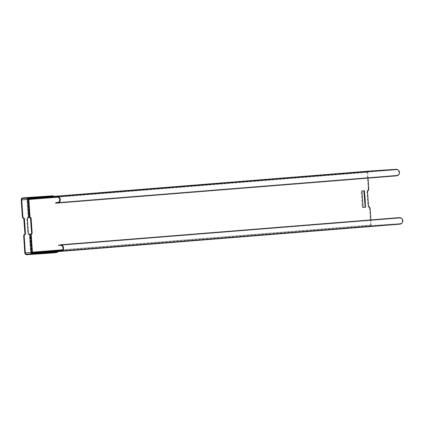 <?xml version="1.0" encoding="UTF-8"?>
<svg xmlns="http://www.w3.org/2000/svg" width="424" height="424" viewBox="0 0 424 424"><rect width="100%" height="100%" fill="white"/><g stroke="black" fill="none" stroke-linecap="round" stroke-linejoin="round"><path stroke-width="0.32" stroke-dasharray="2.12 1.59" d="M56.615 252.625L32.574 254.252L31.487 253.939L56.901 252.455L56.615 252.079L56.668 252.513M30.666 234.106L31.901 252.222L370.714 225.054A1.102 1.076 85.4 0 0 371.864 226.077L399.8 224.19M61.252 250.701L62.249 250.626L62.286 251.178L63.801 251.056L58.486 251.437L58.491 250.886M62.275 251.156L58.528 251.432M56.503 251.088L56.54 251.639L52.777 251.893L52.74 251.347M56.54 251.639L52.777 251.893M48.818 251.538L48.855 252.084L50.371 251.962L45.098 252.338L45.061 251.792M48.855 252.084L45.098 252.338M43.073 251.999L43.11 252.545L44.621 252.423L39.347 252.799L39.31 252.254M43.11 252.545L39.347 252.799M32.547 253.483L56.954 251.633L32.547 253.483A1.102 0.652 47.9 0 1 31.604 252.646L31.127 253.075L32.07 253.918L32.547 253.483M371.864 226.077L33.051 253.25A1.102 1.076 -94.6 0 1 31.901 252.222L31.604 252.646L30.343 234.127M58.57 245.459L399.392 218.148A2.751 2.692 -94.6 0 1 402.265 220.713A2.751 2.692 -94.6 0 1 399.763 223.639L371.827 225.531A0.551 0.541 -94.6 0 1 371.254 225.017L62.508 249.773M370.905 219.86L371.254 225.017M370.714 225.054L369.596 208.582L370.131 208.544M397.776 218.259L397.739 217.708M61.337 250.669L62.249 250.626M24.809 252.916L30.56 252.455L31.487 253.939M31.079 253.573L30.56 252.455L29.32 234.202M28.62 234.26L28.106 234.297L28.641 234.265L28.106 234.297L27.804 233.221L26.834 218.948L26.982 217.83L30.369 217.576M368.785 188.781L368.244 188.818L368.021 190.493L367.147 190.562L366.993 191.68L367.968 205.953L368.271 207.034L368.779 206.992M363.845 190.832L361.396 191.023L361.248 192.141L362.218 206.414L362.52 207.495L363.034 207.453M362.52 207.495L363.055 207.458L362.52 207.495M369.14 206.965L369.596 208.582M368.271 207.034L368.806 206.997L368.271 207.034M368.244 188.818L367.126 172.351A1.102 1.076 85.4 0 1 368.096 171.179M363.819 190.827L364.359 190.795L363.819 190.827M396.509 175.875L394.898 175.987L394.861 175.435L396.472 175.329A2.751 2.692 -94.6 0 0 398.968 172.398A2.751 2.692 -94.6 0 0 396.096 169.839L368.159 171.725A0.551 0.541 -94.6 0 0 367.661 172.314L368.059 178.16M28.488 198.098L28.016 198.299M52.799 195.84L53.191 195.92L52.82 196.339L28.737 197.976M22.785 218.164L23.68 218.1M28.196 217.735L26.951 199.476L27.311 198.299L28.244 197.828L27.428 198.787L28.307 199.519L29.542 217.634M53.191 195.92L28.7 197.43L27.666 197.881M27.311 198.299L28.44 217.713M28.806 197.568L28.244 197.828L28.774 198.188L53.069 196.545L52.883 196.042M54.081 196.476L28.774 198.188A1.102 0.652 124.2 0 0 27.958 199.148L29.219 217.66M58.544 196.275L58.581 196.826L54.823 197.081L54.786 196.535M58.581 196.826L54.823 197.081M50.541 197.425L49.073 197.542L49.036 196.99L52.783 196.715L54.309 196.614L52.793 196.736L52.836 197.287L54.346 197.165L50.541 197.425L50.504 196.874M52.836 197.287L49.073 197.542M42.861 197.87L41.393 197.987L41.356 197.441L46.624 197.065L45.114 197.187L45.151 197.732L42.861 197.87L42.824 197.324M45.151 197.732L41.393 197.987M39.4 198.194L35.642 198.448L35.605 197.902L39.352 197.626L40.879 197.526L39.363 197.648L39.4 198.194L35.642 198.448M49.036 196.99L52.793 196.736M41.356 197.441L45.114 197.187M35.605 197.902L39.363 197.648M55.692 203.186L394.898 175.987M394.861 175.435L57.622 202.481M368.021 190.493L368.557 190.456M57.187 251.649L58.438 250.987M58.501 251.533L56.954 251.633M57.897 251.771L56.843 251.84L56.668 252.577M60.187 245.353L399.392 218.148M399.763 223.639L60.621 250.838M61.872 250.383L371.827 225.531M32.659 254.093L26.823 254.713M29.563 234.186L30.804 252.439M367.968 205.953L368.504 205.916M367.534 191.643L366.993 191.68M367.126 172.351L28.307 199.519A1.102 1.076 -94.6 0 1 29.309 198.347L53.97 196.37L29.293 198.347L54.717 196.63M57.865 197.155L367.661 172.314M361.396 191.023L361.937 190.986M361.783 192.104L361.248 192.141M362.218 206.414L362.759 206.377M26.982 217.83L27.518 217.793M27.369 218.911L26.834 218.948M27.194 199.46L21.2 199.937M368.159 171.725L29.346 198.898L368.154 171.725M54.797 197.181L53.435 196.688M56.89 197.038L396.096 169.839M396.472 175.329L57.33 202.524M56.254 196.439L56.291 196.964M60.054 196.709L60.017 196.158M54.304 197.171L54.267 196.619M46.624 197.616L46.587 197.07M37.074 197.785L37.111 198.331M40.874 198.077L40.837 197.531M367.147 190.562L367.682 190.524M27.804 233.221L28.344 233.184M59.964 250.785L59.996 251.315M63.759 251.061L63.722 250.51M54.214 251.247L54.251 251.777M58.009 251.522L57.971 250.971M46.534 251.697L46.566 252.222M50.329 251.967L50.292 251.416M40.784 252.158L40.815 252.683M44.578 252.428L44.541 251.877M60.59 250.838L399.795 223.639M54.749 196.63L53.212 196.731M396.504 175.324L57.298 202.529M60.06 196.153L60.097 196.704M54.744 196.535L54.781 197.086M54.309 196.614L54.346 197.165M48.993 196.996L49.03 197.547M46.624 197.065L46.661 197.611M41.314 197.441L41.351 197.992M35.563 197.902L35.6 198.453M40.879 197.526L40.916 198.072M63.764 250.505L63.801 251.056M58.448 250.886L58.486 251.437M58.014 250.966L58.051 251.517M52.698 251.347L52.735 251.898M50.334 251.416L50.371 251.962M45.018 251.792L45.055 252.344M44.584 251.877L44.621 252.423M39.268 252.254L39.305 252.805"/><path stroke-width="0.64" d="M60.144 244.802L399.35 217.602L60.144 244.802A3.302 3.233 -94.6 0 1 63.595 247.876A3.302 3.233 -94.6 0 1 60.595 251.39L57.749 251.58L57.044 252.444L56.615 252.079L57.558 251.342L56.747 251.395L56.699 252.466M57.749 251.58L57.219 251.618M57.325 252.243L32.553 253.7L31.487 253.218L31.116 252.418L31.487 253.218M58.501 251.533L57.903 251.771L58.501 251.533M62.508 249.773L32.436 252.185L31.98 252.619A0.551 0.323 -132.1 0 0 32.452 253.038L33.014 252.699L60.558 250.844A2.751 2.692 85.4 0 0 63.059 247.913A2.751 2.692 85.4 0 0 60.187 245.353L58.57 245.459L58.533 244.913M57.558 251.342L58.438 250.987M368.779 206.992L369.68 206.928L370.131 208.544L370.905 219.86M399.35 217.602A3.302 3.233 85.4 0 1 402.8 220.676A3.302 3.233 85.4 0 1 399.8 224.19L60.674 251.384M61.252 250.701L58.448 250.886L61.337 250.669M52.74 251.342L58.014 250.966L52.74 251.342M45.061 251.792L50.334 251.416L45.061 251.792M39.31 252.254L44.584 251.877L39.31 252.254M54.707 197.187L29.346 198.898L28.742 198.644A0.551 0.329 124.2 0 0 28.334 199.121L28.843 199.481A0.551 0.541 85.4 0 1 29.346 198.898L53.249 197.282A1.648 0.339 86.1 0 1 53.037 196.996L52.82 196.339L47.027 196.816L46.99 196.264L22.949 197.891A1.924 1.887 -94.6 0 0 21.2 199.937L22.334 216.547L22.87 216.51L23.32 218.132L24.195 218.058L24.491 219.139L25.466 233.412L25.318 234.53L24.444 234.599L24.216 236.274L25.35 252.879A1.378 1.346 85.4 0 0 26.786 254.162L56.615 252.079M56.668 252.577L50.864 253.086L50.827 252.534M57.044 252.444L56.668 252.513L57.044 252.444M24.216 236.274L23.68 236.311L24.809 252.916A1.924 1.887 -94.6 0 0 26.823 254.713L50.864 253.086M29.595 217.634L28.753 217.692L27.507 199.439L27.799 198.761L28.334 199.121L29.595 217.634L30.883 217.533L31.185 218.614L32.155 232.887L31.62 232.924L31.466 234.043L28.62 234.26M28.753 217.692L27.518 217.793L27.369 218.911L28.344 233.184L28.641 234.265L31.201 234.069L32.007 234.006L32.155 232.887M365.144 199.01L365.477 207.262L363.055 207.458L361.937 190.986L364.359 190.795L365.144 199.01M369.68 206.928L368.806 206.997L368.504 205.916L367.534 191.643L367.682 190.524L368.557 190.456L368.785 188.781L368.059 178.16M363.034 207.453L364.942 207.299L365.096 206.181L363.845 190.832M31.62 232.924L30.369 217.576M28.36 198.066L28.753 197.976M22.87 216.51L21.735 199.905A1.378 1.346 85.4 0 1 22.97 198.443L47.027 196.816M21.735 199.905L27.507 199.439L28.016 198.299M27.761 198.596L28.212 198.284L28.742 198.644L53.848 196.943L56.89 197.038A2.751 2.692 85.4 0 1 59.763 199.603A2.751 2.692 85.4 0 1 57.267 202.529L55.655 202.64L55.692 203.186L57.304 203.08A3.302 3.233 -94.6 0 0 60.303 199.566A3.302 3.233 -94.6 0 0 56.853 196.492L54.749 196.63M23.32 218.132L22.785 218.164L22.334 216.547M23.68 236.311L23.908 234.636L24.777 234.567L24.931 233.449L23.68 218.1M52.767 195.814L52.82 196.339L53.191 195.92L52.767 195.824M46.99 196.264L28.7 197.43L52.74 195.803M53.848 196.948L52.82 196.339L53.191 195.92L53.864 196.307M368.096 171.179A1.102 1.076 85.4 0 1 368.122 171.179L53.97 196.37L368.122 171.179L396.058 169.287A3.302 3.233 85.4 0 1 399.509 172.361A3.302 3.233 85.4 0 1 396.509 175.875L57.383 203.07M53.477 196.72L54.002 196.683M56.254 196.413L60.06 196.153L56.254 196.439M57.622 202.481L55.655 202.64M29.871 234.165L31.116 252.418L25.35 252.879M30.719 234.106L31.98 252.619L31.503 253.049L31.975 253.473L32.452 253.038L56.747 251.395A1.648 0.339 86.1 0 1 56.917 251.082M31.779 253.478L32.553 253.7L26.786 254.162M23.908 234.636L24.444 234.599M52.799 195.84L53.191 195.92M57.404 252.179L58.491 251.533M31.201 234.069L32.436 252.185A0.551 0.541 -94.6 0 0 33.014 252.699L61.872 250.383M31.466 234.043L32.007 234.006M365.631 206.149L365.096 206.181M364.121 191.908L364.656 191.871M30.078 217.602L28.843 199.481L57.865 197.155M364.942 207.299L365.477 207.262M30.645 218.652L31.185 218.614M25.466 233.412L24.931 233.449M23.956 219.176L24.491 219.139M22.949 197.891L28.7 197.43M396.058 169.287L56.853 196.492M24.777 234.567L25.318 234.53M60.637 251.39L399.843 224.185M28.678 197.43L22.928 197.891M53.249 197.282L54.776 197.181M396.546 175.875L57.341 203.075"/></g></svg>
